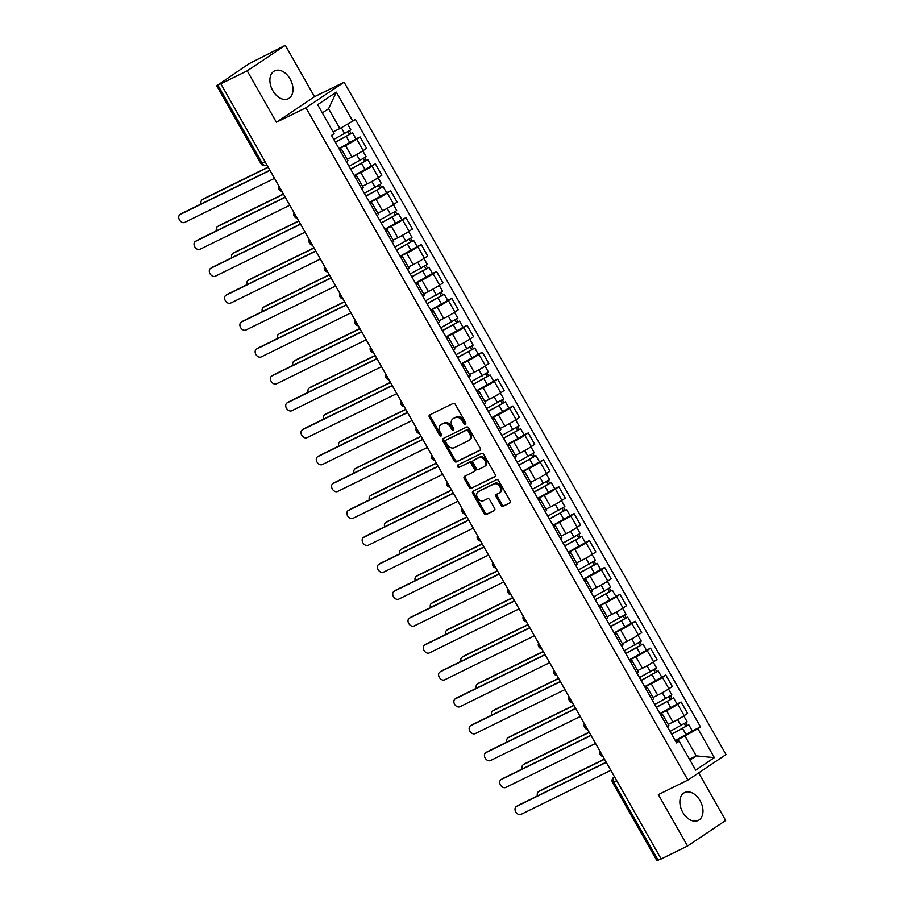 <?xml version="1.0" encoding="UTF-8"?>
<svg xmlns="http://www.w3.org/2000/svg" width="906" height="906" viewBox="0 0 906 906"><rect width="100%" height="100%" fill="white"/><g stroke="black" fill="none" stroke-linecap="round" stroke-linejoin="round"><path stroke-width="1.36" d="M465.378 424.11A1.37 1.008 -123.8 0 0 465.616 422.479L455.401 404.495A1.948 1.438 -123.8 0 0 453.136 403.442L429.716 414.925A1.948 1.438 -123.8 0 0 429.376 417.258L439.603 435.254A1.37 1.008 -123.8 0 0 441.415 434.359L440.101 432.026A6.24 4.621 -123.8 0 1 440.78 424.801A6.24 4.621 -123.8 0 1 441.188 424.563L443.136 423.612A6.24 4.621 -123.8 0 1 450.373 426.986L451.698 429.308A1.37 1.008 -123.8 0 0 453.521 428.413L452.196 426.092A6.24 4.621 -123.8 0 1 452.887 418.855A6.24 4.621 -123.8 0 1 453.283 418.629L455.231 417.677A6.24 4.621 -123.8 0 1 462.479 421.052L463.804 423.374A1.37 1.008 -123.8 0 0 465.378 424.11M700.089 800.689A15.504 10.385 63.9 0 0 684.596 792.58A15.504 10.385 63.9 0 0 682.75 812.308A15.504 10.385 63.9 0 0 698.254 820.428A15.504 10.385 63.9 0 0 700.089 800.689M290.113 79.003A15.504 10.385 63.9 0 0 274.609 70.883A15.504 10.385 63.9 0 0 272.774 90.623A15.504 10.385 63.9 0 0 288.278 98.731A15.504 10.385 63.9 0 0 290.113 79.003M500.905 505.242A1.948 1.438 -123.8 0 0 503.17 506.295L509.738 503.079A1.948 1.438 -123.8 0 0 510.078 500.746L498.73 480.769A1.948 1.438 -123.8 0 0 496.465 479.716L473.045 491.199A1.948 1.438 -123.8 0 0 472.705 493.532L484.053 513.509A1.948 1.438 -123.8 0 0 486.318 514.563L494.257 510.678A1.948 1.438 -123.8 0 0 494.597 508.345L489.738 499.795A1.948 1.438 -123.8 0 0 487.473 498.742L483.544 500.667A5.221 3.862 -123.8 0 1 477.621 498.074A5.221 3.862 -123.8 0 1 478.062 491.799A5.221 3.862 -123.8 0 1 478.391 491.607L493.815 484.042A5.221 3.862 -123.8 0 1 499.738 486.647A5.221 3.862 -123.8 0 1 499.297 492.909A5.221 3.862 -123.8 0 1 498.957 493.102L496.386 494.359A1.948 1.438 -123.8 0 0 496.046 496.692L500.905 505.242L502.015 504.495A1.948 1.438 -123.8 0 0 504.28 505.559L510.203 502.649M276.398 122.253L314.518 96.704L285.322 45.3L247.191 70.849L276.398 122.253L305.956 107.746L687.903 780.1L658.345 794.607L687.552 846.011L661.165 858.956L220.815 83.794L221.925 83.046L217.814 85.062L262.208 163.205A3.975 2.661 63.9 0 0 266.183 165.277A3.975 2.661 63.9 0 0 266.387 165.164M247.191 70.849L220.815 83.794M479.829 450.418A1.948 1.438 -123.8 0 0 480.169 448.085L468.821 428.108A1.948 1.438 -123.8 0 0 466.556 427.054L443.136 438.549A1.948 1.438 -123.8 0 0 442.796 440.882L454.144 460.86A1.948 1.438 -123.8 0 0 456.409 461.913L480.067 450.259M483.77 454.438L495.129 474.416A1.948 1.438 -123.8 0 1 494.789 476.749L471.369 488.243A1.948 1.438 -123.8 0 1 469.104 487.19L464.246 478.64A1.948 1.438 -123.8 0 1 464.585 476.307L474.087 471.641A1.948 1.438 -123.8 0 0 474.427 469.308L471.199 463.646A1.948 1.438 -123.8 0 0 468.934 462.581L459.048 467.439A1.37 1.008 -123.8 0 1 457.7 465.072L481.516 453.385A1.948 1.438 -123.8 0 1 483.77 454.438M285.322 45.3L248.844 63.794L217.814 85.062M314.518 96.704L344.087 82.197L726.034 754.562L687.903 780.1M687.552 846.011L725.672 820.462L698.662 772.897M661.074 858.797L656.941 860.7L612.547 782.558L613.781 782.093L658.175 860.224M339.637 149.75A9.151 0.612 150.4 0 1 341.449 149.15A9.151 0.612 150.4 0 1 339.999 150.396M347.225 159.331L351.97 157.01A9.151 0.612 -29.6 0 0 363.17 150.589L356.704 139.207A9.151 0.612 150.4 0 1 345.492 145.617L339.082 148.765M356.704 139.207L360.101 136.931L356.013 138.935M346.466 161.778A9.151 0.612 -29.6 0 0 347.915 160.532L341.449 149.15M363.17 150.589L366.568 148.312L360.101 136.931M354.925 176.659A9.151 0.612 150.4 0 1 356.726 176.058A9.151 0.612 150.4 0 1 355.288 177.304M371.301 165.843L375.39 163.839L371.992 166.115A9.151 0.612 150.4 0 1 360.781 172.525L354.371 175.673M361.754 188.686A9.151 0.612 -29.6 0 0 363.193 187.44L356.726 176.058M362.513 186.24L367.247 183.918A9.151 0.612 -29.6 0 0 378.459 177.497L381.856 175.22L375.39 163.839M370.214 203.567A9.151 0.612 150.4 0 1 372.015 202.967A9.151 0.612 150.4 0 1 370.577 204.212M386.59 192.751L390.667 190.747L387.281 193.023A9.151 0.612 150.4 0 1 376.069 199.433L369.648 202.582M377.043 215.594A9.151 0.612 -29.6 0 0 378.481 214.348L372.015 202.967M377.802 213.148L382.536 210.826A9.151 0.612 -29.6 0 0 393.748 204.405L397.134 202.129L390.667 190.747M385.492 230.475A9.151 0.612 150.4 0 1 387.304 229.875A9.151 0.612 150.4 0 1 385.865 231.121M401.868 219.66L405.956 217.655L402.57 219.931A9.151 0.612 150.4 0 1 391.358 226.341L384.937 229.49M392.332 242.502A9.151 0.612 -29.6 0 0 393.77 241.256L387.304 229.875M393.091 240.056L397.825 237.734A9.151 0.612 -29.6 0 0 409.036 231.313L412.423 229.037L405.956 217.655M400.78 257.383A9.151 0.612 150.4 0 1 402.592 256.783A9.151 0.612 150.4 0 1 401.143 258.029M417.156 246.568L421.245 244.563L417.847 246.84A9.151 0.612 150.4 0 1 406.647 253.25L400.226 256.398M407.609 269.41A9.151 0.612 -29.6 0 0 409.059 268.165L402.592 256.783M408.368 266.964L413.113 264.643A9.151 0.612 -29.6 0 0 424.325 258.221L427.711 255.945L421.245 244.563M416.069 284.291A9.151 0.612 150.4 0 1 417.87 283.691A9.151 0.612 150.4 0 1 416.432 284.937M432.445 273.476L436.533 271.472L433.136 273.748A9.151 0.612 150.4 0 1 421.924 280.158L415.514 283.306M422.898 296.319A9.151 0.612 -29.6 0 0 424.336 295.073L417.87 283.691M423.657 293.872L428.391 291.551A9.151 0.612 -29.6 0 0 439.603 285.13L443 282.853L436.533 271.472M431.358 311.2A9.151 0.612 150.4 0 1 433.159 310.599A9.151 0.612 150.4 0 1 431.72 311.845M447.734 300.384L451.811 298.38L448.425 300.656A9.151 0.612 150.4 0 1 437.213 307.066L430.792 310.214M438.187 323.227A9.151 0.612 -29.6 0 0 439.625 321.981L433.159 310.599M438.946 320.781L443.68 318.459A9.151 0.612 -29.6 0 0 454.891 312.038L458.277 309.761L451.811 298.38M446.635 338.108A9.151 0.612 150.4 0 1 448.447 337.508A9.151 0.612 150.4 0 1 447.009 338.753M463.011 327.293L467.1 325.288L463.713 327.564A9.151 0.612 150.4 0 1 452.502 333.974L446.08 337.123M453.476 350.135A9.151 0.612 -29.6 0 0 454.914 348.889L448.447 337.508M454.234 347.689L458.968 345.367A9.151 0.612 -29.6 0 0 470.18 338.946L473.566 336.67L467.1 325.288M461.924 365.016A9.151 0.612 150.4 0 1 463.736 364.416A9.151 0.612 150.4 0 1 462.286 365.662M478.3 354.201L482.388 352.196L478.991 354.473A9.151 0.612 150.4 0 1 467.79 360.882L461.369 364.031M468.753 377.043A9.151 0.612 -29.6 0 0 470.203 375.797L463.736 364.416M469.512 374.597L474.257 372.275A9.151 0.612 -29.6 0 0 485.469 365.854L488.855 363.578L482.388 352.196M477.213 391.924A9.151 0.612 150.4 0 1 479.014 391.324A9.151 0.612 150.4 0 1 477.575 392.57M493.589 381.109L497.677 379.104L494.28 381.381A9.151 0.612 150.4 0 1 483.068 387.791L476.658 390.939M484.042 403.951A9.151 0.612 -29.6 0 0 485.48 402.706L479.014 391.324M484.801 401.505L489.534 399.184A9.151 0.612 -29.6 0 0 500.746 392.762L504.144 390.486L497.677 379.104M492.502 418.832A9.151 0.612 150.4 0 1 494.302 418.232A9.151 0.612 150.4 0 1 492.864 419.478M508.878 408.017L512.955 406.013L509.568 408.289A9.151 0.612 150.4 0 1 498.357 414.699L491.947 417.847M499.331 430.86A9.151 0.612 -29.6 0 0 500.769 429.614L494.302 418.232M500.089 428.413L504.823 426.092A9.151 0.612 -29.6 0 0 516.035 419.671L519.421 417.394L512.955 406.013M507.779 445.741A9.151 0.612 150.4 0 1 509.591 445.14A9.151 0.612 150.4 0 1 508.153 446.386M524.155 434.925L528.243 432.921L524.857 435.197A9.151 0.612 150.4 0 1 513.645 441.607L507.224 444.755M514.619 457.768A9.151 0.612 -29.6 0 0 516.058 456.522L509.591 445.14M515.378 455.322L520.112 453A9.151 0.612 -29.6 0 0 531.324 446.579L534.71 444.302L528.243 432.921M523.068 472.649A9.151 0.612 150.4 0 1 524.88 472.049A9.151 0.612 150.4 0 1 523.43 473.294M539.444 461.834L543.532 459.829L540.146 462.105A9.151 0.612 150.4 0 1 528.934 468.515L522.513 471.664M529.897 484.676A9.151 0.612 -29.6 0 0 531.346 483.43L524.88 472.049M530.656 482.23L535.401 479.908A9.151 0.612 -29.6 0 0 546.612 473.487L549.999 471.211L543.532 459.829M538.357 499.557A9.151 0.612 150.4 0 1 540.157 498.957A9.151 0.612 150.4 0 1 538.719 500.203M554.732 488.742L558.821 486.737L555.423 489.014A9.151 0.612 150.4 0 1 544.212 495.423L537.802 498.572M545.186 511.584A9.151 0.612 -29.6 0 0 546.624 510.338L540.157 498.957M545.944 509.138L550.678 506.816A9.151 0.612 -29.6 0 0 561.89 500.395L565.287 498.119L558.821 486.737M553.645 526.465A9.151 0.612 150.4 0 1 555.446 525.865A9.151 0.612 150.4 0 1 554.008 527.111M570.021 515.65L574.098 513.645L570.712 515.922A9.151 0.612 150.4 0 1 559.5 522.332L553.09 525.48M560.474 538.492A9.151 0.612 -29.6 0 0 561.913 537.247L555.446 525.865M561.233 536.046L565.967 533.725A9.151 0.612 -29.6 0 0 577.179 527.303L580.565 525.027L574.098 513.645M568.923 553.373A9.151 0.612 150.4 0 1 570.735 552.773A9.151 0.612 150.4 0 1 569.296 554.019M585.299 542.558L589.387 540.554L586.001 542.83A9.151 0.612 150.4 0 1 574.789 549.24L568.368 552.388M575.763 565.401A9.151 0.612 -29.6 0 0 577.201 564.155L570.735 552.773M576.522 562.954L581.256 560.633A9.151 0.612 -29.6 0 0 592.467 554.212L595.854 551.935L589.387 540.554M584.211 580.282A9.151 0.612 150.4 0 1 586.023 579.681A9.151 0.612 150.4 0 1 584.574 580.927M600.587 569.466L604.676 567.462L601.29 569.738A9.151 0.612 150.4 0 1 590.078 576.148L583.657 579.296M591.04 592.309A9.151 0.612 -29.6 0 0 592.49 591.063L586.023 579.681M591.799 589.863L596.544 587.541A9.151 0.612 -29.6 0 0 607.756 581.12L611.142 578.843L604.676 567.462M599.5 607.19A9.151 0.612 150.4 0 1 601.301 606.59A9.151 0.612 150.4 0 1 599.863 607.835M615.876 596.375L619.964 594.37L616.567 596.646A9.151 0.612 150.4 0 1 605.355 603.056L598.945 606.205M606.329 619.217A9.151 0.612 -29.6 0 0 607.767 617.971L601.301 606.59M607.088 616.771L611.822 614.449A9.151 0.612 -29.6 0 0 623.034 608.028L626.431 605.752L619.964 594.37M614.789 634.098A9.151 0.612 150.4 0 1 616.59 633.498A9.151 0.612 150.4 0 1 615.151 634.744M631.165 623.283L635.242 621.278L631.856 623.555A9.151 0.612 150.4 0 1 620.644 629.964L614.234 633.113M621.618 646.125A9.151 0.612 -29.6 0 0 623.056 644.879L616.59 633.498M622.377 643.679L627.111 641.357A9.151 0.612 -29.6 0 0 638.322 634.936L641.708 632.66L635.242 621.278M630.066 661.006A9.151 0.612 150.4 0 1 631.878 660.406A9.151 0.612 150.4 0 1 630.44 661.652M646.442 650.191L650.531 648.186L647.144 650.463A9.151 0.612 150.4 0 1 635.933 656.873L629.511 660.021M636.907 673.033A9.151 0.612 -29.6 0 0 638.345 671.788L631.878 660.406M637.665 670.587L642.399 668.266A9.151 0.612 -29.6 0 0 653.611 661.844L656.997 659.568L650.531 648.186M645.355 687.914A9.151 0.612 150.4 0 1 647.167 687.314A9.151 0.612 150.4 0 1 645.718 688.56M661.731 677.099L665.819 675.095L662.433 677.371A9.151 0.612 150.4 0 1 651.221 683.781L644.8 686.929M652.195 699.942A9.151 0.612 -29.6 0 0 653.634 698.696L647.167 687.314M652.943 697.495L657.688 695.174A9.151 0.612 -29.6 0 0 668.9 688.753L672.286 686.476L665.819 675.095M660.644 714.823A9.151 0.612 150.4 0 1 662.445 714.222A9.151 0.612 150.4 0 1 661.006 715.468M677.02 704.007L681.108 702.003L677.711 704.279A9.151 0.612 150.4 0 1 666.499 710.689L660.089 713.837M667.473 726.85A9.151 0.612 -29.6 0 0 668.911 725.604L662.445 714.222M668.232 724.404L672.965 722.082A9.151 0.612 -29.6 0 0 684.177 715.661L687.575 713.384L681.108 702.003M333.08 131.857L339.863 128.539L328.595 108.697L322.31 112.91M689.964 760.077L696.238 755.876L684.97 736.046L697.892 728.65L714.347 757.62L695.672 770.134L679.217 741.165L676.601 742.909L331.494 135.402L334.099 133.658L317.644 104.677L336.319 92.163L352.774 121.144L339.863 128.539M697.892 728.65L700.497 726.895L355.39 119.388L352.774 121.144M305.956 107.746L344.087 82.197M689.466 759.205L696.238 755.876L714.347 757.62M675.921 741.72L678.073 740.655L679.217 741.165M684.97 736.046L675.378 740.746M692.309 730.916L700.497 726.895M336.319 92.163L328.595 108.697M465.831 423.408A1.37 1.008 -123.8 0 1 464.914 422.626L463.589 420.305A6.24 4.621 -123.8 0 0 456.352 416.93L455.231 417.677M452.887 418.855L453.997 418.119A6.24 4.621 -123.8 0 1 454.393 417.881L456.352 416.93M440.78 424.801L441.901 424.053A6.24 4.621 -123.8 0 1 442.298 423.827L444.246 422.864A6.24 4.621 -123.8 0 1 451.482 426.239L452.807 428.572A1.37 1.008 -123.8 0 0 453.736 429.342M430.373 414.608A1.948 1.438 -123.8 0 0 430.486 416.511L440.712 434.506A1.37 1.008 -123.8 0 0 441.63 435.276M443.793 438.232A1.948 1.438 -123.8 0 0 443.906 440.135L455.254 460.112A1.948 1.438 -123.8 0 0 457.519 461.165L480.282 449.999M468.051 430.871A1.37 1.008 -123.8 0 0 466.477 430.124L445.911 440.214A1.37 1.008 -123.8 0 0 445.673 441.845L447.066 444.302A6.24 4.621 -123.8 0 0 454.314 447.677L468.368 440.78A6.24 4.621 -123.8 0 0 468.764 440.554A6.24 4.621 -123.8 0 0 469.455 433.317L468.051 430.871L469.172 430.124A1.37 1.008 -123.8 0 0 467.587 429.387L466.477 430.124M446.862 439.58A1.37 1.008 -123.8 0 1 447.02 439.467L467.587 429.387M469.478 440.033A6.24 4.621 -123.8 0 0 469.874 439.806A6.24 4.621 -123.8 0 0 470.565 432.581L469.455 433.317M469.172 430.124L470.565 432.581M495.242 476.33L471.369 488.243M465.242 475.978A1.948 1.438 -123.8 0 0 465.356 477.892L470.214 486.443A1.948 1.438 -123.8 0 0 472.479 487.496M474.325 471.482L475.197 470.894A1.948 1.438 -123.8 0 0 475.537 468.572L472.309 462.898A1.948 1.438 -123.8 0 0 470.044 461.845L459.048 467.439M458.447 464.699A1.37 1.008 -123.8 0 0 460.157 466.692M483.94 466.805A5.221 3.862 -123.8 0 0 484.268 466.613A5.221 3.862 -123.8 0 0 484.71 460.35A5.221 3.862 -123.8 0 0 478.787 457.745L473.362 460.418A1.948 1.438 -123.8 0 0 473.023 462.751L476.239 468.413A1.948 1.438 -123.8 0 0 478.504 469.478L483.94 466.805M485.05 466.058A5.221 3.862 -123.8 0 0 485.378 465.865A5.221 3.862 -123.8 0 0 485.82 459.602A5.221 3.862 -123.8 0 0 479.908 457.009L478.787 457.745M474.234 459.829A1.948 1.438 -123.8 0 1 474.472 459.67L479.908 457.009M497.043 494.042A1.948 1.438 -123.8 0 0 497.168 495.956L502.015 504.495M500.067 492.354A5.221 3.862 -123.8 0 0 500.406 492.162A5.221 3.862 -123.8 0 0 500.848 485.899A5.221 3.862 -123.8 0 0 494.925 483.294L493.815 484.042M478.866 491.29A5.221 3.862 -123.8 0 1 479.172 491.052A5.221 3.862 -123.8 0 1 479.512 490.871L494.925 483.294M473.702 490.882A1.948 1.438 -123.8 0 0 473.815 492.785L485.174 512.773A1.948 1.438 -123.8 0 0 487.428 513.827L494.71 510.248M335.333 142.185L352.525 132.786L356.047 138.992L338.957 148.561M335.435 142.344L352.525 132.786M348.074 131.789L349.648 134.552M268.244 167.282L202.491 199.547A4.575 3.386 -123.8 0 0 202.197 199.716A4.575 3.386 -123.8 0 0 201.2 203.907M333.77 139.422L350.849 129.852L347.587 124.111M203.374 198.958A4.575 3.386 56.2 0 1 203.646 198.754A4.575 3.386 56.2 0 1 203.929 198.584L268.131 167.078M349.557 130.872L350.973 133.375M181.143 213.85A4.575 3.386 56.2 0 1 181.404 213.646A4.575 3.386 56.2 0 1 181.698 213.476L269.897 170.203M270.011 170.396L180.26 214.45A4.575 3.386 -123.8 0 0 179.966 214.609A4.575 3.386 -123.8 0 0 179.581 220.101A4.575 3.386 -123.8 0 0 184.767 222.378L274.518 178.335M350.622 169.094L367.802 159.694L371.335 165.9L354.246 175.47M350.724 169.252L367.802 159.694M363.363 158.697L364.937 161.461M283.533 194.19L217.78 226.455A4.575 3.386 -123.8 0 0 217.485 226.625A4.575 3.386 -123.8 0 0 216.489 230.815M349.059 166.33L366.137 156.761L362.785 150.849M218.663 225.866A4.575 3.386 56.2 0 1 218.924 225.662A4.575 3.386 56.2 0 1 219.218 225.492L283.419 193.986M364.835 157.78L366.262 160.283M365.911 196.002L383.091 186.602L386.624 192.808L369.535 202.378M366.001 196.16L383.091 186.602M378.651 185.605L380.226 188.369M298.821 221.098L233.057 253.363A4.575 3.386 -123.8 0 0 232.774 253.533A4.575 3.386 -123.8 0 0 231.777 257.723M364.337 193.238L381.426 183.669L378.062 177.757M233.952 252.774A4.575 3.386 56.2 0 1 234.212 252.57A4.575 3.386 56.2 0 1 234.507 252.4L298.697 220.894M380.124 184.688L381.551 187.191M196.432 240.758A4.575 3.386 56.2 0 1 196.693 240.554A4.575 3.386 56.2 0 1 196.987 240.384L285.186 197.112M285.299 197.304L195.537 241.358A4.575 3.386 -123.8 0 0 195.254 241.517A4.575 3.386 -123.8 0 0 194.858 247.01A4.575 3.386 -123.8 0 0 200.045 249.286L289.807 205.243M211.71 267.666A4.575 3.386 56.2 0 1 211.981 267.463A4.575 3.386 56.2 0 1 212.276 267.293L300.475 224.02M300.588 224.212L210.826 268.267A4.575 3.386 -123.8 0 0 210.532 268.425A4.575 3.386 -123.8 0 0 210.147 273.918A4.575 3.386 -123.8 0 0 215.334 276.194L305.096 232.151M381.2 222.91L398.38 213.51L401.902 219.716L384.824 229.286M381.29 223.069L398.38 213.51M393.94 212.514L395.503 215.277M314.099 248.006L248.346 280.271A4.575 3.386 -123.8 0 0 248.051 280.441A4.575 3.386 -123.8 0 0 247.066 284.631M379.625 220.147L396.715 210.577L393.351 204.665M249.229 279.682A4.575 3.386 56.2 0 1 249.501 279.478A4.575 3.386 56.2 0 1 249.796 279.308L313.986 247.802M395.412 211.596L396.839 214.099M396.477 249.818L413.668 240.418L417.19 246.625L400.101 256.194M396.579 249.977L413.668 240.418M409.229 239.422L410.792 242.185M329.388 274.914L263.635 307.179A4.575 3.386 -123.8 0 0 263.34 307.349A4.575 3.386 -123.8 0 0 262.344 311.539M394.914 247.055L411.992 237.485L408.64 231.574M264.518 306.59A4.575 3.386 56.2 0 1 264.79 306.387A4.575 3.386 56.2 0 1 265.073 306.217L329.274 274.711M410.701 238.505L412.117 241.007M411.766 276.726L428.946 267.327L432.479 273.533L415.39 283.102M411.868 276.885L428.946 267.327M424.506 266.33L426.08 269.093M344.676 301.823L278.923 334.088A4.575 3.386 -123.8 0 0 278.629 334.257A4.575 3.386 -123.8 0 0 277.632 338.448M410.203 273.963L427.281 264.393L423.929 258.482M279.807 333.499A4.575 3.386 56.2 0 1 280.067 333.295A4.575 3.386 56.2 0 1 280.362 333.125L344.563 301.619M425.979 265.413L427.406 267.916M226.998 294.575A4.575 3.386 56.2 0 1 227.27 294.371A4.575 3.386 56.2 0 1 227.553 294.201L315.764 250.928M315.877 251.121L226.115 295.175A4.575 3.386 -123.8 0 0 225.821 295.333A4.575 3.386 -123.8 0 0 225.435 300.826A4.575 3.386 -123.8 0 0 230.622 303.102L320.384 259.059M242.287 321.483A4.575 3.386 56.2 0 1 242.548 321.279A4.575 3.386 56.2 0 1 242.842 321.109L331.041 277.836M331.154 278.029L241.404 322.083A4.575 3.386 -123.8 0 0 241.109 322.242A4.575 3.386 -123.8 0 0 240.724 327.734A4.575 3.386 -123.8 0 0 245.911 330.01L335.662 285.968M257.576 348.391A4.575 3.386 56.2 0 1 257.836 348.187A4.575 3.386 56.2 0 1 258.131 348.017L346.33 304.744M346.443 304.937L256.681 348.991A4.575 3.386 -123.8 0 0 256.398 349.15A4.575 3.386 -123.8 0 0 256.002 354.642A4.575 3.386 -123.8 0 0 261.188 356.919L350.95 312.876M427.054 303.635L444.234 294.235L447.768 300.441L430.678 310.011M427.145 303.793L444.234 294.235M439.795 293.238L441.369 296.002M359.965 328.731L294.201 360.996A4.575 3.386 -123.8 0 0 293.918 361.166A4.575 3.386 -123.8 0 0 292.921 365.356M425.48 300.871L442.57 291.302L439.206 285.39M295.096 360.407A4.575 3.386 56.2 0 1 295.356 360.203A4.575 3.386 56.2 0 1 295.65 360.033L359.841 328.527M441.267 292.321L442.694 294.824M272.853 375.299A4.575 3.386 56.2 0 1 273.125 375.095A4.575 3.386 56.2 0 1 273.419 374.925L361.619 331.653M361.732 331.845L271.97 375.899A4.575 3.386 -123.8 0 0 271.675 376.058A4.575 3.386 -123.8 0 0 271.29 381.551A4.575 3.386 -123.8 0 0 276.477 383.827L366.239 339.784M442.343 330.543L459.523 321.143L463.045 327.349L445.967 336.919M442.434 330.701L459.523 321.143M455.084 320.146L456.647 322.91M375.243 355.639L309.49 387.904A4.575 3.386 -123.8 0 0 309.195 388.074A4.575 3.386 -123.8 0 0 308.21 392.264M440.769 327.779L457.858 318.21L454.495 312.298M310.373 387.315A4.575 3.386 56.2 0 1 310.645 387.111A4.575 3.386 56.2 0 1 310.939 386.941L375.129 355.435M456.556 319.229L457.983 321.732M288.142 402.207A4.575 3.386 56.2 0 1 288.414 402.004A4.575 3.386 56.2 0 1 288.697 401.834L376.907 358.561M377.021 358.753L287.259 402.808A4.575 3.386 -123.8 0 0 286.964 402.966A4.575 3.386 -123.8 0 0 286.579 408.459A4.575 3.386 -123.8 0 0 291.766 410.735L381.528 366.692M457.621 357.451L474.812 348.051L478.334 354.257L461.245 363.827M457.723 357.61L474.812 348.051M470.373 347.055L471.935 349.818M390.531 382.547L324.778 414.812A4.575 3.386 -123.8 0 0 324.484 414.982A4.575 3.386 -123.8 0 0 323.487 419.172M456.058 354.688L473.136 345.118L469.784 339.206M325.662 414.223A4.575 3.386 56.2 0 1 325.934 414.019A4.575 3.386 56.2 0 1 326.217 413.849L390.418 382.343M471.845 346.137L473.26 348.64M303.431 429.116A4.575 3.386 56.2 0 1 303.703 428.912A4.575 3.386 56.2 0 1 303.986 428.742L392.185 385.469M392.298 385.662L302.547 429.716A4.575 3.386 -123.8 0 0 302.253 429.874A4.575 3.386 -123.8 0 0 301.868 435.367A4.575 3.386 -123.8 0 0 307.055 437.643L396.805 393.6M472.909 384.359L490.089 374.959L493.623 381.166L476.533 390.735M473.011 384.518L490.089 374.959M485.65 373.963L487.224 376.726M405.82 409.455L340.067 441.72A4.575 3.386 -123.8 0 0 339.773 441.89A4.575 3.386 -123.8 0 0 338.776 446.08M471.346 381.596L488.425 372.026L485.072 366.115M340.95 441.131A4.575 3.386 56.2 0 1 341.211 440.928A4.575 3.386 56.2 0 1 341.505 440.758L405.707 409.252M487.134 373.046L488.549 375.548M318.719 456.024A4.575 3.386 56.2 0 1 318.98 455.82A4.575 3.386 56.2 0 1 319.274 455.65L407.474 412.377M407.587 412.57L317.825 456.624A4.575 3.386 -123.8 0 0 317.542 456.783A4.575 3.386 -123.8 0 0 317.145 462.275A4.575 3.386 -123.8 0 0 322.332 464.552L412.094 420.509M488.198 411.267L505.378 401.868L508.912 408.074L491.822 417.643M488.289 411.426L505.378 401.868M500.939 400.871L502.513 403.634M421.109 436.364L355.345 468.629A4.575 3.386 -123.8 0 0 355.061 468.798A4.575 3.386 -123.8 0 0 354.065 472.989M486.624 408.504L503.713 398.934L500.35 393.023M356.239 468.04A4.575 3.386 56.2 0 1 356.5 467.836A4.575 3.386 56.2 0 1 356.794 467.666L420.984 436.16M502.411 399.954L503.838 402.457M333.997 482.932A4.575 3.386 56.2 0 1 334.269 482.728A4.575 3.386 56.2 0 1 334.563 482.558L422.762 439.285M422.875 439.489L333.114 483.532A4.575 3.386 -123.8 0 0 332.819 483.691A4.575 3.386 -123.8 0 0 332.434 489.183A4.575 3.386 -123.8 0 0 337.621 491.46L427.383 447.417M503.487 438.176L520.667 428.776L524.189 434.982L507.111 444.552M503.577 438.334L520.667 428.776M516.227 427.779L517.79 430.543M436.386 463.272L370.633 495.537A4.575 3.386 -123.8 0 0 370.339 495.707A4.575 3.386 -123.8 0 0 369.354 499.897M501.913 435.412L519.002 425.843L515.639 419.931M371.517 494.948A4.575 3.386 56.2 0 1 371.788 494.744A4.575 3.386 56.2 0 1 372.083 494.574L436.273 463.068M517.7 426.862L519.127 429.365M349.286 509.84A4.575 3.386 56.2 0 1 349.557 509.636A4.575 3.386 56.2 0 1 349.852 509.466L438.051 466.194M438.164 466.397L348.402 510.44A4.575 3.386 -123.8 0 0 348.108 510.599A4.575 3.386 -123.8 0 0 347.723 516.092A4.575 3.386 -123.8 0 0 352.91 518.368L442.672 474.325M518.764 465.084L535.956 455.684L539.478 461.89L522.388 471.46M518.866 465.242L535.956 455.684M531.516 454.687L533.079 457.451M451.675 490.18L385.922 522.445A4.575 3.386 -123.8 0 0 385.628 522.615A4.575 3.386 -123.8 0 0 384.642 526.805M517.201 462.32L534.291 452.751L530.927 446.839M386.805 521.856A4.575 3.386 56.2 0 1 387.077 521.652A4.575 3.386 56.2 0 1 387.36 521.482L451.562 489.976M532.988 453.77L534.404 456.273M364.574 536.748A4.575 3.386 56.2 0 1 364.846 536.545A4.575 3.386 56.2 0 1 365.129 536.375L453.328 493.102M453.453 493.306L363.691 537.349A4.575 3.386 -123.8 0 0 363.397 537.507A4.575 3.386 -123.8 0 0 363.012 543A4.575 3.386 -123.8 0 0 368.198 545.276L457.96 501.233M534.053 491.992L551.233 482.592L554.766 488.798L537.677 498.368M534.155 492.151L551.233 482.592M546.794 481.596L548.368 484.359M466.964 517.088L401.211 549.353A4.575 3.386 -123.8 0 0 400.916 549.523A4.575 3.386 -123.8 0 0 399.92 553.713M532.49 489.229L549.568 479.659L546.216 473.747M402.094 548.764A4.575 3.386 56.2 0 1 402.355 548.56A4.575 3.386 56.2 0 1 402.649 548.39L466.85 516.884M548.277 480.678L549.693 483.181M379.863 563.657A4.575 3.386 56.2 0 1 380.124 563.453A4.575 3.386 56.2 0 1 380.418 563.283L468.617 520.01M468.73 520.214L378.968 564.257A4.575 3.386 -123.8 0 0 378.685 564.415A4.575 3.386 -123.8 0 0 378.289 569.908A4.575 3.386 -123.8 0 0 383.476 572.184L473.238 528.141M549.342 518.9L566.522 509.5L570.055 515.707L552.966 525.276M549.432 519.059L566.522 509.5M562.082 508.504L563.657 511.267M482.252 543.996L416.488 576.261A4.575 3.386 -123.8 0 0 416.205 576.431A4.575 3.386 -123.8 0 0 415.208 580.621M547.768 516.137L564.857 506.567L561.505 500.656M417.383 575.672A4.575 3.386 56.2 0 1 417.643 575.469A4.575 3.386 56.2 0 1 417.938 575.299L482.128 543.793M563.555 507.587L564.982 510.089M395.152 590.565A4.575 3.386 56.2 0 1 395.412 590.361A4.575 3.386 56.2 0 1 395.707 590.191L483.906 546.918M484.019 547.122L394.257 591.165A4.575 3.386 -123.8 0 0 393.963 591.324A4.575 3.386 -123.8 0 0 393.578 596.816A4.575 3.386 -123.8 0 0 398.765 599.093L488.527 555.05M564.631 545.808L581.811 536.409L585.333 542.615L568.255 552.184M564.721 545.967L581.811 536.409M577.371 535.412L578.934 538.175M497.53 570.905L431.777 603.17A4.575 3.386 -123.8 0 0 431.483 603.339A4.575 3.386 -123.8 0 0 430.497 607.53M563.056 543.045L580.146 533.475L576.782 527.564M432.66 602.581A4.575 3.386 56.2 0 1 432.932 602.377A4.575 3.386 56.2 0 1 433.227 602.207L497.417 570.701M578.843 534.495L580.27 536.998M410.429 617.473A4.575 3.386 56.2 0 1 410.701 617.269A4.575 3.386 56.2 0 1 410.996 617.099L499.195 573.826M499.308 574.03L409.546 618.073A4.575 3.386 -123.8 0 0 409.252 618.232A4.575 3.386 -123.8 0 0 408.866 623.724A4.575 3.386 -123.8 0 0 414.053 626.001L503.815 581.958M579.919 572.717L597.099 563.317L600.621 569.523L583.532 579.093M580.01 572.875L597.099 563.317M592.66 562.32L594.223 565.084M512.819 597.813L447.066 630.078A4.575 3.386 -123.8 0 0 446.771 630.248A4.575 3.386 -123.8 0 0 445.786 634.438M578.345 569.953L595.435 560.384L592.071 554.472M447.949 629.489A4.575 3.386 56.2 0 1 448.221 629.285A4.575 3.386 56.2 0 1 448.504 629.115L512.705 597.609M594.132 561.403L595.548 563.906M425.718 644.381A4.575 3.386 56.2 0 1 425.99 644.177A4.575 3.386 56.2 0 1 426.273 644.007L514.472 600.735M514.597 600.938L424.835 644.981A4.575 3.386 -123.8 0 0 424.54 645.14A4.575 3.386 -123.8 0 0 424.155 650.633A4.575 3.386 -123.8 0 0 429.342 652.909L519.104 608.866M595.197 599.625L612.377 590.225L615.91 596.431L598.821 606.001M595.299 599.783L612.377 590.225M607.937 589.228L609.512 591.992M528.107 624.721L462.354 656.986A4.575 3.386 -123.8 0 0 462.06 657.156A4.575 3.386 -123.8 0 0 461.063 661.346M593.634 596.861L610.712 587.292L607.36 581.38M463.238 656.397A4.575 3.386 56.2 0 1 463.498 656.193A4.575 3.386 56.2 0 1 463.793 656.023L527.994 624.517M609.421 588.311L610.837 590.814M441.007 671.289A4.575 3.386 56.2 0 1 441.267 671.086A4.575 3.386 56.2 0 1 441.562 670.916L529.761 627.643M529.874 627.847L440.112 671.89A4.575 3.386 -123.8 0 0 439.829 672.048A4.575 3.386 -123.8 0 0 439.433 677.541A4.575 3.386 -123.8 0 0 444.62 679.817L534.381 635.774M610.485 626.533L627.665 617.133L631.199 623.339L614.109 632.909M610.576 626.692L627.665 617.133M623.226 616.137L624.8 618.9M543.396 651.629L477.632 683.894A4.575 3.386 -123.8 0 0 477.349 684.064A4.575 3.386 -123.8 0 0 476.352 688.254M608.911 623.77L626.001 614.2L622.649 608.288M478.527 683.305A4.575 3.386 56.2 0 1 478.787 683.101A4.575 3.386 56.2 0 1 479.081 682.931L543.272 651.425M624.698 615.219L626.125 617.722M456.296 698.198A4.575 3.386 56.2 0 1 456.556 697.994A4.575 3.386 56.2 0 1 456.851 697.824L545.05 654.551M545.163 654.755L455.401 698.798A4.575 3.386 -123.8 0 0 455.106 698.956A4.575 3.386 -123.8 0 0 454.721 704.449A4.575 3.386 -123.8 0 0 459.908 706.725L549.67 662.682M625.774 653.441L642.954 644.041L646.476 650.248L629.398 659.817M625.865 653.6L642.954 644.041M638.515 643.045L640.078 645.808M558.674 678.537L492.921 710.802A4.575 3.386 -123.8 0 0 492.626 710.972A4.575 3.386 -123.8 0 0 491.641 715.162M624.2 650.678L641.289 641.108L637.926 635.197M493.804 710.213A4.575 3.386 56.2 0 1 494.076 710.01A4.575 3.386 56.2 0 1 494.37 709.84L558.56 678.334M639.987 642.128L641.414 644.63M471.573 725.106A4.575 3.386 56.2 0 1 471.845 724.902A4.575 3.386 56.2 0 1 472.139 724.732L560.338 681.459M560.452 681.663L470.69 725.706A4.575 3.386 -123.8 0 0 470.395 725.865A4.575 3.386 -123.8 0 0 470.01 731.357A4.575 3.386 -123.8 0 0 475.197 733.634L564.959 689.591M641.063 680.349L658.243 670.95L661.765 677.156L644.676 686.725M641.154 680.508L658.243 670.95M653.804 669.953L655.366 672.716M573.962 705.446L508.209 737.711A4.575 3.386 -123.8 0 0 507.915 737.88A4.575 3.386 -123.8 0 0 506.93 742.071M639.489 677.586L656.578 668.016L653.215 662.105M509.093 737.122A4.575 3.386 56.2 0 1 509.365 736.918A4.575 3.386 56.2 0 1 509.659 736.748L573.849 705.242M655.276 669.036L656.691 671.539M486.862 752.014A4.575 3.386 56.2 0 1 487.134 751.81A4.575 3.386 56.2 0 1 487.417 751.64L575.616 708.367M575.74 708.571L485.978 752.614A4.575 3.386 -123.8 0 0 485.684 752.773A4.575 3.386 -123.8 0 0 485.299 758.265A4.575 3.386 -123.8 0 0 490.486 760.542L580.248 716.499M656.34 707.258L673.52 697.858L677.054 704.064L659.964 713.634M656.442 707.416L673.52 697.858M669.081 696.861L670.655 699.625M589.251 732.354L523.498 764.619A4.575 3.386 -123.8 0 0 523.204 764.789A4.575 3.386 -123.8 0 0 522.207 768.979M654.778 704.494L671.856 694.925L668.503 689.013M524.381 764.03A4.575 3.386 56.2 0 1 524.653 763.826A4.575 3.386 56.2 0 1 524.936 763.656L589.138 732.15M670.565 695.944L671.98 698.447M502.151 778.922A4.575 3.386 56.2 0 1 502.411 778.718A4.575 3.386 56.2 0 1 502.705 778.548L590.905 735.276M591.018 735.479L501.256 779.522A4.575 3.386 -123.8 0 0 500.973 779.681A4.575 3.386 -123.8 0 0 500.576 785.174A4.575 3.386 -123.8 0 0 505.763 787.45L595.525 743.407M671.629 734.166L688.809 724.766L692.343 730.972L675.253 740.542M671.72 734.324L688.809 724.766M684.37 723.769L685.944 726.533M604.54 759.262L538.776 791.527A4.575 3.386 -123.8 0 0 538.492 791.697A4.575 3.386 -123.8 0 0 537.496 795.887M670.055 731.402L687.144 721.833L683.792 715.921M539.67 790.938A4.575 3.386 56.2 0 1 539.931 790.734A4.575 3.386 56.2 0 1 540.225 790.564L604.427 759.058M685.842 722.852L687.269 725.355M517.439 805.83A4.575 3.386 56.2 0 1 517.7 805.627A4.575 3.386 56.2 0 1 517.994 805.457L606.193 762.184M606.307 762.388L516.545 806.431A4.575 3.386 -123.8 0 0 516.25 806.589A4.575 3.386 -123.8 0 0 515.865 812.082A4.575 3.386 -123.8 0 0 521.052 814.358L610.814 770.315M614.551 776.895L614.042 777.144A3.975 2.945 56.2 0 0 613.792 777.291L614.042 777.144A3.975 2.661 63.9 0 0 613.781 782.093L616.692 780.666M668.9 688.753L662.433 677.371M653.611 661.844L647.144 650.463M638.322 634.936L631.856 623.555M623.034 608.028L616.567 596.646M607.756 581.12L601.29 569.738M592.467 554.212L586.001 542.83M577.179 527.303L570.712 515.922M561.89 500.395L555.423 489.014M546.612 473.487L540.146 462.105M531.324 446.579L524.857 435.197M516.035 419.671L509.568 408.289M500.746 392.762L494.28 381.381M485.469 365.854L478.991 354.473M470.18 338.946L463.713 327.564M454.891 312.038L448.425 300.656M439.603 285.13L433.136 273.748M424.325 258.221L417.847 246.84M409.036 231.313L402.57 219.931M393.748 204.405L387.281 193.023M378.459 177.497L371.992 166.115M684.177 715.661L677.711 704.279M672.965 722.082L666.499 710.689M657.688 695.174L651.221 683.781M642.399 668.266L635.933 656.873M627.111 641.357L620.644 629.964M611.822 614.449L605.355 603.056M596.544 587.541L590.078 576.148M581.256 560.633L574.789 549.24M565.967 533.725L559.5 522.332M550.678 506.816L544.212 495.423M535.401 479.908L528.934 468.515M520.112 453L513.645 441.607M504.823 426.092L498.357 414.699M489.534 399.184L483.068 387.791M474.257 372.275L467.79 360.882M458.968 345.367L452.502 333.974M443.68 318.459L437.213 307.066M428.391 291.551L421.924 280.158M413.113 264.643L406.647 253.25M397.825 237.734L391.358 226.341M382.536 210.826L376.069 199.433M367.247 183.918L360.781 172.525M351.97 157.01L345.492 145.617M279.501 187.089A3.975 2.661 63.9 0 0 281.268 190.203M294.778 213.997A3.975 2.661 63.9 0 0 296.545 217.112M310.067 240.905A3.975 2.661 63.9 0 0 311.834 244.02M325.356 267.814A3.975 2.661 63.9 0 0 327.123 270.928M340.645 294.722A3.975 2.661 63.9 0 0 342.411 297.836M355.922 321.63A3.975 2.661 63.9 0 0 357.689 324.744M371.211 348.538A3.975 2.661 63.9 0 0 372.978 351.653M386.5 375.446A3.975 2.661 63.9 0 0 388.266 378.561M401.788 402.355A3.975 2.661 63.9 0 0 403.555 405.469M417.066 429.263A3.975 2.661 63.9 0 0 418.832 432.377M432.355 456.171A3.975 2.661 63.9 0 0 434.121 459.285M447.643 483.079A3.975 2.661 63.9 0 0 449.41 486.194M462.932 509.987A3.975 2.661 63.9 0 0 464.699 513.102M478.209 536.896A3.975 2.661 63.9 0 0 479.987 540.01M493.498 563.804A3.975 2.661 63.9 0 0 495.265 566.918M508.787 590.712A3.975 2.661 63.9 0 0 510.554 593.826M524.076 617.62A3.975 2.661 63.9 0 0 525.842 620.735M539.353 644.528A3.975 2.661 63.9 0 0 541.131 647.643M554.642 671.437A3.975 2.661 63.9 0 0 556.409 674.551M569.931 698.345A3.975 2.661 63.9 0 0 571.697 701.459M585.219 725.253A3.975 2.661 63.9 0 0 586.986 728.367M600.497 752.161A3.975 2.661 63.9 0 0 602.275 755.276M265.118 161.778L260.973 163.669A3.975 3.975 0 0 0 266.183 165.277L266.908 164.926M463.589 420.305L462.479 421.052M454.393 417.881L453.283 418.629M452.807 428.572L451.698 429.308M451.482 426.239L450.373 426.986M444.246 422.864L443.136 423.612M442.298 423.827L441.188 424.563M440.712 434.506L439.603 435.254M430.486 416.511L429.376 417.258M464.914 422.626L463.804 423.374M457.519 461.165L456.409 461.913M455.254 460.112L454.144 460.86M443.906 440.135L442.796 440.882M447.02 439.467L445.911 440.214M470.214 486.443L469.104 487.19M465.356 477.892L464.246 478.64M475.537 468.572L474.427 469.308M472.309 462.898L471.199 463.646M470.044 461.845L468.934 462.581M474.472 459.67L473.362 460.418M497.168 495.956L496.046 496.692M479.512 490.871L478.391 491.607M487.428 513.827L486.318 514.563M485.174 512.773L484.053 513.509M473.815 492.785L472.705 493.532M504.28 505.559L503.17 506.295M346.386 136.602L349.92 142.82M341.324 127.701L344.722 133.68M203.929 198.584L202.491 199.547M180.26 214.45L181.698 213.476M361.675 163.51L365.197 169.728M356.59 154.564L360.01 160.589M219.218 225.492L217.78 226.455M376.964 190.419L380.486 196.636M371.868 181.472L375.299 187.497M234.507 252.4L233.057 253.363M195.537 241.358L196.987 240.384M210.826 268.267L212.276 267.293M392.241 217.327L395.775 223.544M387.156 208.38L390.577 214.405M249.796 279.308L248.346 280.271M407.53 244.235L411.064 250.452M402.445 235.288L405.865 241.313M265.073 306.217L263.635 307.179M422.819 271.143L426.341 277.361M417.734 262.196L421.154 268.221M280.362 333.125L278.923 334.088M226.115 295.175L227.553 294.201M241.404 322.083L242.842 321.109M256.681 348.991L258.131 348.017M438.108 298.051L441.63 304.269M433.011 289.105L436.443 295.13M295.65 360.033L294.201 360.996M271.97 375.899L273.419 374.925M453.385 324.96L456.918 331.177M448.3 316.013L451.72 322.038M310.939 386.941L309.49 387.904M287.259 402.808L288.697 401.834M468.674 351.868L472.207 358.085M463.589 342.921L467.009 348.946M326.217 413.849L324.778 414.812M302.547 429.716L303.986 428.742M483.963 378.776L487.485 384.993M478.878 369.829L482.298 375.854M341.505 440.758L340.067 441.72M317.825 456.624L319.274 455.65M499.251 405.684L502.773 411.902M494.155 396.737L497.587 402.762M356.794 467.666L355.345 468.629M333.114 483.532L334.563 482.558M514.529 432.592L518.062 438.81M509.444 423.646L512.864 429.671M372.083 494.574L370.633 495.537M348.402 510.44L349.852 509.466M529.817 459.501L533.351 465.718M524.733 450.554L528.153 456.579M387.36 521.482L385.922 522.445M363.691 537.349L365.129 536.375M545.106 486.409L548.628 492.626M540.021 477.462L543.441 483.487M402.649 548.39L401.211 549.353M378.968 564.257L380.418 563.283M560.395 513.317L563.917 519.534M555.299 504.37L558.73 510.395M417.938 575.299L416.488 576.261M394.257 591.165L395.707 590.191M575.684 540.225L579.206 546.443M570.587 531.278L574.008 537.303M433.227 602.207L431.777 603.17M409.546 618.073L410.996 617.099M590.961 567.133L594.495 573.351M585.876 558.187L589.296 564.212M448.504 629.115L447.066 630.078M424.835 644.981L426.273 644.007M606.25 594.042L609.783 600.259M601.165 585.095L604.585 591.12M463.793 656.023L462.354 656.986M440.112 671.89L441.562 670.916M621.539 620.95L625.061 627.167M616.442 612.003L619.874 618.028M479.081 682.931L477.632 683.894M455.401 698.798L456.851 697.824M636.827 647.858L640.349 654.075M631.731 638.911L635.151 644.936M494.37 709.84L492.921 710.802M470.69 725.706L472.139 724.732M652.105 674.766L655.638 680.984M647.02 665.819L650.44 671.844M509.659 736.748L508.209 737.711M485.978 752.614L487.417 751.64M667.394 701.674L670.927 707.892M662.309 692.728L665.729 698.753M524.936 763.656L523.498 764.619M501.256 779.522L502.705 778.548M682.682 728.594L686.204 734.8M677.586 719.636L681.018 725.661M540.225 790.564L538.776 791.527M516.545 806.431L517.994 805.457M278.72 185.73A3.975 3.975 0 0 0 281.868 191.268M294.008 212.638A3.975 3.975 0 0 0 297.157 218.176M309.297 239.546A3.975 3.975 0 0 0 312.434 245.084M324.575 266.455A3.975 3.975 0 0 0 327.723 271.993M339.863 293.363A3.975 3.975 0 0 0 343.012 298.901M355.152 320.271A3.975 3.975 0 0 0 358.3 325.809M370.441 347.179A3.975 3.975 0 0 0 373.578 352.717M385.718 374.087A3.975 3.975 0 0 0 388.867 379.625M401.007 400.996A3.975 3.975 0 0 0 404.155 406.534M416.296 427.904A3.975 3.975 0 0 0 419.444 433.442M431.584 454.812A3.975 3.975 0 0 0 434.721 460.35M446.862 481.72A3.975 3.975 0 0 0 450.01 487.258M462.151 508.628A3.975 3.975 0 0 0 465.299 514.166M477.439 535.537A3.975 3.975 0 0 0 480.588 541.075M492.728 562.445A3.975 3.975 0 0 0 495.865 567.983M508.006 589.353A3.975 3.975 0 0 0 511.154 594.891M523.294 616.261A3.975 3.975 0 0 0 526.443 621.799M538.583 643.169A3.975 3.975 0 0 0 541.731 648.707M553.872 670.078A3.975 3.975 0 0 0 557.009 675.616M569.149 696.986A3.975 3.975 0 0 0 572.298 702.524M584.438 723.894A3.975 3.975 0 0 0 587.586 729.432M599.727 750.802A3.975 3.975 0 0 0 602.875 756.34M613.792 777.291A3.975 3.975 0 0 0 612.547 782.558M260.973 163.669L216.579 85.538M446.941 439.523L445.831 440.271M469.874 439.806L468.764 440.554M475.322 470.826L474.212 471.573M485.378 465.865L484.268 466.613M474.348 459.738L473.238 460.486M500.406 492.162L499.297 492.909M479.172 491.052L478.062 491.799M203.646 198.754L202.197 199.716M179.966 214.609L181.404 213.646M218.924 225.662L217.485 226.625M234.212 252.57L232.774 253.533M195.254 241.517L196.693 240.554M210.532 268.425L211.981 267.463M249.501 279.478L248.051 280.441M264.79 306.387L263.34 307.349M280.067 333.295L278.629 334.257M225.821 295.333L227.27 294.371M241.109 322.242L242.548 321.279M256.398 349.15L257.836 348.187M295.356 360.203L293.918 361.166M271.675 376.058L273.125 375.095M310.645 387.111L309.195 388.074M286.964 402.966L288.414 402.004M325.934 414.019L324.484 414.982M302.253 429.874L303.703 428.912M341.211 440.928L339.773 441.89M317.542 456.783L318.98 455.82M356.5 467.836L355.061 468.798M332.819 483.691L334.269 482.728M371.788 494.744L370.339 495.707M348.108 510.599L349.557 509.636M387.077 521.652L385.628 522.615M363.397 537.507L364.846 536.545M402.355 548.56L400.916 549.523M378.685 564.415L380.124 563.453M417.643 575.469L416.205 576.431M393.963 591.324L395.412 590.361M432.932 602.377L431.483 603.339M409.252 618.232L410.701 617.269M448.221 629.285L446.771 630.248M424.54 645.14L425.99 644.177M463.498 656.193L462.06 657.156M439.829 672.048L441.267 671.086M478.787 683.101L477.349 684.064M455.106 698.956L456.556 697.994M494.076 710.01L492.626 710.972M470.395 725.865L471.845 724.902M509.365 736.918L507.915 737.88M485.684 752.773L487.134 751.81M524.653 763.826L523.204 764.789M500.973 779.681L502.411 778.718M539.931 790.734L538.492 791.697M516.25 806.589L517.7 805.627"/></g></svg>
